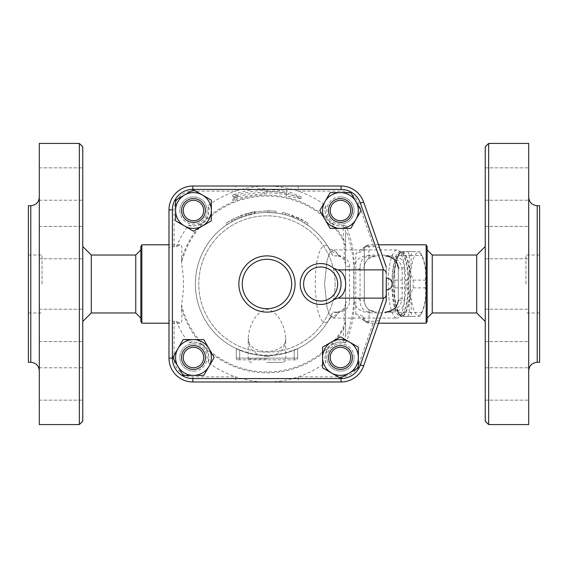 <?xml version="1.0" encoding="UTF-8"?>
<svg xmlns="http://www.w3.org/2000/svg" width="568" height="568" viewBox="0 0 568 568"><rect width="100%" height="100%" fill="white"/><g stroke="black" fill="none" stroke-linecap="round" stroke-linejoin="round"><path stroke-width="0.43" stroke-dasharray="2.84 2.13" d="M28.4 284L28.4 255.032L28.4 284M42.032 284L42.032 255.032L42.032 284M28.4 205.701L28.4 362.299M39.306 284L39.306 197.181L39.306 284M39.306 143.42L39.306 424.58M39.306 242.593L39.306 226.405L39.306 242.593M39.306 195.477L39.306 167.844L39.306 195.477M39.306 200.22L39.306 167.844L39.306 200.22L82.758 200.22L82.758 167.844L82.758 200.22L82.758 167.844L82.758 200.22L39.306 200.22M39.306 254.038L39.306 226.405L39.306 254.038M39.306 325.407L39.306 341.595L39.306 325.407M39.306 372.523L39.306 400.156L39.306 372.523M39.306 367.78L39.306 400.156L39.306 367.78L82.758 367.78L82.758 400.156L82.758 367.78L82.758 400.156L82.758 367.78L39.306 367.78M39.306 313.962L39.306 341.595L39.306 313.962M82.758 336.852L82.758 309.219L82.758 336.852M82.758 325.407L82.758 341.595L82.758 325.407M82.758 231.148L82.758 258.781L82.758 231.148M82.758 242.593L82.758 226.405L82.758 242.593M82.758 421.172L82.758 146.828M82.758 284L82.758 246.512L82.758 284M79.35 143.42L79.35 424.58M91.278 255.032L91.278 312.968M135.752 255.032L135.752 312.968M140.864 284L140.864 318.08L140.864 284M140.864 321.488L140.864 246.512M141.851 244.808L141.851 323.192M168.98 248.706L168.98 319.294C169.186 320.608 170.89 321.282 174.092 321.332L176.371 321.332L179.921 323.192L180.958 322.851L181.959 320.899L181.49 304.711C184.089 290.901 184.089 277.099 181.49 263.289L181.938 247.002L181.206 245.376L179.921 244.808L176.371 246.668L174.092 246.668C170.89 246.718 169.186 247.392 168.98 248.706L168.98 209.876A23.856 23.856 0 0 1 192.836 186.02L235.727 186.02L235.727 191.132A97.98 97.98 0 0 0 208.03 205.722A15.336 15.336 0 0 1 188.683 225.07A97.98 97.98 0 0 0 176.371 246.668M193.461 222.429A11.928 11.928 0 0 0 203.791 204.537A11.928 11.928 0 0 0 183.13 204.537A11.928 11.928 0 0 0 193.461 222.429A11.928 11.928 0 0 1 183.13 204.537A11.928 11.928 0 0 1 203.791 204.537A11.928 11.928 0 0 1 193.461 222.429A11.928 11.928 0 0 1 183.13 204.537A11.928 11.928 0 0 1 203.791 204.537A11.928 11.928 0 0 1 193.461 222.429A11.928 11.928 0 0 0 203.791 204.537A11.928 11.928 0 0 0 183.13 204.537A11.928 11.928 0 0 0 193.461 222.429A11.928 11.928 0 0 1 183.13 204.537A11.928 11.928 0 0 1 203.791 204.537A11.928 11.928 0 0 1 193.461 222.429M193.461 220.725A10.224 10.224 0 0 0 202.314 205.389A10.224 10.224 0 0 0 184.607 205.389A10.224 10.224 0 0 0 193.461 220.725M325.89 205.722C324.058 208.364 324.768 212.95 328.02 219.475L331.485 222.94C336.803 225.78 340.601 226.682 342.887 225.645L345.237 225.07A15.336 15.336 0 0 1 325.89 205.722A97.98 97.98 0 0 0 271.738 186.134L262.182 186.134A97.98 97.98 0 0 0 235.727 191.132L192.836 191.132A18.744 18.744 0 0 0 174.092 209.876L174.092 246.668M188.683 225.07C191.324 226.902 195.91 226.192 202.435 222.94L205.9 219.475C209.152 212.95 209.862 208.364 208.03 205.722M286.286 192.36L286.286 193.468A92.57 92.57 0 0 0 266.96 191.43L264.006 190.394A93.656 93.656 0 0 0 232.88 196.769L237.8 196.897L232.88 200.646A90.049 90.049 0 0 1 264.006 194L266.96 192.871A91.128 91.128 0 0 1 286.286 194.938L286.286 196.045L301.04 198.708L286.286 192.36L286.286 190.578L301.04 196.833L286.286 194.263L286.286 193.163A92.875 92.875 0 0 0 266.96 191.125L264.006 192.254A91.789 91.789 0 0 0 232.88 198.772L237.8 195.065L232.88 194.902A95.396 95.396 0 0 1 264.006 188.647L266.96 189.684A94.316 94.316 0 0 1 286.286 191.686L286.286 190.578M344.62 225.262L346.281 226.483A97.98 97.98 0 0 0 345.237 225.07M176.371 321.332A97.98 97.98 0 0 0 188.683 342.93A15.336 15.336 0 0 1 208.03 362.277A97.98 97.98 0 0 0 262.182 381.866L271.738 381.866A97.98 97.98 0 0 0 325.89 362.277A15.336 15.336 0 0 1 345.237 342.93A97.98 97.98 0 0 0 346.281 341.517C352.025 327.771 354.624 313.422 354.077 298.463L354.077 269.537C354.624 254.578 352.025 240.228 346.281 226.483M354.077 269.537C353.772 253.697 346.842 228.201 345.557 232.923L345.557 246.512A5.112 2.67 0 0 0 344.109 244.645L342.944 239.717L343.711 239.263L342.894 225.83A11.928 11.268 180 0 1 345.557 232.923L345.557 335.077A11.928 11.268 0 0 1 342.894 342.17L343.711 328.737A88.835 88.835 0 0 1 331.485 345.06L328.02 348.525C324.768 355.05 324.058 359.636 325.89 362.277M373.758 246.668L358.784 203.706A18.744 18.744 0 0 0 341.084 191.132L298.193 191.132L298.193 186.02L341.084 186.02A23.856 23.856 0 0 1 363.612 202.023L379.878 248.706C379.154 247.371 377.109 246.697 373.758 246.668L366.807 246.668L363.946 247.307L355.781 253.612L362.938 251.049A4.601 3.735 63.7 0 1 364.762 246.924A4.601 3.735 63.7 0 1 366.807 246.668L368.902 245A4.601 4.579 180 0 0 364.301 249.579L362.938 251.049M363.002 316.788L364.301 318.25A4.771 4.75 -0 0 0 369.072 323L367.042 321.332A4.771 3.898 117 0 1 364.876 321.041A4.771 3.898 117 0 1 363.002 316.788C361.34 315.275 358.94 314.381 355.781 314.097L364.053 320.65L367.042 321.332L373.758 321.332C377.116 321.303 379.154 320.629 379.878 319.294L363.612 365.977A23.856 23.856 0 0 1 341.084 381.98L192.836 381.98A23.856 23.856 0 0 1 168.98 358.124L168.98 209.876A23.856 23.856 0 0 1 192.836 186.02L341.084 186.02A23.856 23.856 0 0 1 363.612 202.023L379.878 248.706M328.531 210.501A11.928 11.928 0 0 0 346.423 220.831A11.928 11.928 0 0 0 346.423 200.17A11.928 11.928 0 0 0 328.531 210.501A11.928 11.928 0 0 1 346.423 200.17A11.928 11.928 0 0 1 346.423 220.831A11.928 11.928 0 0 1 328.531 210.501A11.928 11.928 0 0 1 346.423 200.17A11.928 11.928 0 0 1 346.423 220.831A11.928 11.928 0 0 1 328.531 210.501A11.928 11.928 0 0 0 346.423 220.831A11.928 11.928 0 0 0 346.423 200.17A11.928 11.928 0 0 0 328.531 210.501A11.928 11.928 0 0 1 346.423 200.17A11.928 11.928 0 0 1 346.423 220.831A11.928 11.928 0 0 1 328.531 210.501M340.459 345.571A11.928 11.928 0 0 0 330.129 363.463A11.928 11.928 0 0 0 350.79 363.463A11.928 11.928 0 0 0 340.459 345.571A11.928 11.928 0 0 1 350.79 363.463A11.928 11.928 0 0 1 330.129 363.463A11.928 11.928 0 0 1 340.459 345.571A11.928 11.928 0 0 1 350.79 363.463A11.928 11.928 0 0 1 330.129 363.463A11.928 11.928 0 0 1 340.459 345.571A11.928 11.928 0 0 0 330.129 363.463A11.928 11.928 0 0 0 350.79 363.463A11.928 11.928 0 0 0 340.459 345.571A11.928 11.928 0 0 1 350.79 363.463A11.928 11.928 0 0 1 330.129 363.463A11.928 11.928 0 0 1 340.459 345.571M330.235 210.501A10.224 10.224 0 0 0 345.571 219.354A10.224 10.224 0 0 0 345.571 201.647A10.224 10.224 0 0 0 330.235 210.501M340.459 347.275A10.224 10.224 0 0 0 331.606 362.611A10.224 10.224 0 0 0 349.313 362.611A10.224 10.224 0 0 0 340.459 347.275M345.237 342.93L342.887 342.355C340.601 341.318 336.803 342.22 331.485 345.06M205.389 357.499A11.928 11.928 0 0 0 187.497 347.169A11.928 11.928 0 0 0 187.497 367.83A11.928 11.928 0 0 0 205.389 357.499A11.928 11.928 0 0 1 187.497 367.83A11.928 11.928 0 0 1 187.497 347.169A11.928 11.928 0 0 1 205.389 357.499A11.928 11.928 0 0 1 187.497 367.83A11.928 11.928 0 0 1 187.497 347.169A11.928 11.928 0 0 1 205.389 357.499A11.928 11.928 0 0 0 187.497 347.169A11.928 11.928 0 0 0 187.497 367.83A11.928 11.928 0 0 0 205.389 357.499A11.928 11.928 0 0 1 187.497 367.83A11.928 11.928 0 0 1 187.497 347.169A11.928 11.928 0 0 1 205.389 357.499M203.685 357.499A10.224 10.224 0 0 0 188.349 348.645A10.224 10.224 0 0 0 188.349 366.353A10.224 10.224 0 0 0 203.685 357.499M208.03 362.277C209.862 359.636 209.152 355.05 205.9 348.525L202.435 345.06C195.91 341.808 191.324 341.098 188.683 342.93M346.281 341.517L344.62 342.738M286.286 191.686L286.286 193.468M266.96 189.684L266.96 191.43M264.006 188.647L264.006 190.394M232.88 194.902L232.88 196.769M237.8 195.065L237.8 196.897M232.88 198.772L232.88 200.646M301.04 196.833L301.04 198.708M286.286 194.263L286.286 196.045M286.286 193.163L286.286 194.938M266.96 191.125L266.96 192.871M264.006 192.254L264.006 194M235.727 186.02L262.423 186.02A5.112 1.15 -90 0 0 262.182 186.134M271.738 186.134A5.112 1.15 90 0 0 271.497 186.02L298.193 186.02M262.423 186.02L271.497 186.02M386.24 278.036L386.24 289.964M335.12 284A68.16 68.16 0 0 1 232.88 343.029A68.16 68.16 0 0 1 232.88 224.971A68.16 68.16 0 0 1 335.12 284A68.16 68.16 0 0 1 232.88 343.029A68.16 68.16 0 0 1 232.88 224.971A68.16 68.16 0 0 1 335.12 284M207.093 210.501A13.632 13.632 0 0 1 193.461 224.133A13.632 13.632 0 0 1 179.829 210.501A13.632 13.632 0 0 1 193.461 196.869A13.632 13.632 0 0 1 207.093 210.501M340.459 224.133A13.632 13.632 0 0 1 326.827 210.501A13.632 13.632 0 0 1 340.459 196.869A13.632 13.632 0 0 1 354.091 210.501A13.632 13.632 0 0 1 340.459 224.133M326.827 357.499A13.632 13.632 0 0 1 340.459 343.867A13.632 13.632 0 0 1 354.091 357.499A13.632 13.632 0 0 1 340.459 371.131A13.632 13.632 0 0 1 326.827 357.499M193.461 343.867A13.632 13.632 0 0 1 207.093 357.499A13.632 13.632 0 0 1 193.461 371.131A13.632 13.632 0 0 1 179.829 357.499A13.632 13.632 0 0 1 193.461 343.867M340.459 196.869A13.632 13.632 0 0 0 328.652 217.317A13.632 13.632 0 0 0 352.266 217.317A13.632 13.632 0 0 0 340.459 196.869M354.091 357.499A13.632 13.632 0 0 0 333.643 345.692A13.632 13.632 0 0 0 333.643 369.306A13.632 13.632 0 0 0 354.091 357.499M193.461 371.131A13.632 13.632 0 0 0 205.268 350.683A13.632 13.632 0 0 0 181.653 350.683A13.632 13.632 0 0 0 193.461 371.131M179.829 210.501A13.632 13.632 0 0 0 200.277 222.308A13.632 13.632 0 0 0 200.277 198.694A13.632 13.632 0 0 0 179.829 210.501M174.092 321.332L174.092 358.124A18.744 18.744 0 0 0 192.836 376.868L235.727 376.868L235.727 381.98L192.836 381.98A23.856 23.856 0 0 1 168.98 358.124A23.856 23.856 0 0 0 192.836 381.98L341.084 381.98A23.856 23.856 0 0 0 363.612 365.977L386.24 301.04L386.24 266.96L363.612 202.023A23.856 23.856 0 0 0 341.084 186.02L192.836 186.02A23.856 23.856 0 0 0 168.98 209.876L168.98 319.294M333.799 299.648A20.448 20.448 0 0 1 300.188 284A20.448 20.448 0 0 1 333.799 268.352L335.638 270.105M211.353 200.17L211.353 220.831L193.461 231.162L175.569 220.831L175.569 200.17L193.461 189.84L211.353 200.17M350.79 228.393L330.129 228.393L319.798 210.501L330.129 192.609L350.79 192.609L361.12 210.501L350.79 228.393M322.567 367.83L322.567 347.169L340.459 336.838L358.351 347.169L358.351 367.83L340.459 378.16L322.567 367.83M183.13 339.607L203.791 339.607L214.122 357.499L203.791 375.391L183.13 375.391L172.8 357.499L183.13 339.607M336.49 271.085L337.442 272.349M338.152 273.456L338.4 273.875M339.259 275.558L339.756 276.751M340.069 277.645L341.084 283.631M341.056 285.072L340.921 286.599M340.047 290.425L339.202 292.563M338.45 294.039L337.846 295.041M337.428 295.672L336.519 296.872M262.182 381.866A5.112 1.15 -90 0 0 262.423 381.98L235.727 381.98M358.784 364.294L363.612 365.977A23.856 23.856 0 0 1 341.084 381.98L298.193 381.98L298.193 376.868L341.084 376.868A18.744 18.744 0 0 0 358.784 364.294L373.758 321.332M298.193 381.98L271.497 381.98A5.112 1.15 90 0 0 271.738 381.866M265.661 381.98L262.423 381.98M331.485 222.94A88.835 88.835 0 0 1 343.711 239.263L345.557 246.512L345.557 303.596A5.112 2.62 180 0 1 349.526 301.04L349.526 266.96A5.112 2.62 0 0 1 345.557 264.404L344.371 260.066L344.109 244.645M344.371 260.066C342.121 257.07 339.671 255.678 337.037 255.884C342.561 256.7 345.401 259.541 345.557 264.404M349.526 266.96C349.54 260.897 345.791 256.984 338.279 255.231L336.661 255.664A5.112 1.321 -90 0 0 337.037 255.884L332.777 255.884A71.568 71.568 0 0 0 223.181 227.385A71.568 71.568 0 0 0 223.181 340.615A71.568 71.568 0 0 0 332.777 312.116L329.12 319.472L326.884 322.127L324.179 322.61L321.793 320.636L319.429 316.064L317.406 309.035L315.226 291.512L315.439 273.087L316.894 261.514L319.06 252.959L320.906 248.734L323.639 245.632L325.074 245.234L326.501 245.632L329.241 248.741A10.224 8.982 150.5 0 0 337.037 253.008L333.373 249.92L329.994 252.511L327.132 259.903L324.548 284L327.132 308.097L329.994 315.488L333.373 318.08L337.037 314.991L338.279 312.769C345.791 311.015 349.54 307.103 349.526 301.04M338.279 255.231L337.037 253.008L333.373 249.92L329.994 252.511L327.132 259.903L324.548 284L327.132 308.097L329.994 315.488L333.373 318.08L337.037 314.991A10.224 8.982 29.5 0 0 329.241 319.259L328.915 319.77L329.646 319.159C329.412 318.818 333.785 317.753 333.373 318.08L396.989 318.08A34.08 8.818 90 0 1 388.171 284A34.08 8.818 90 0 1 396.989 249.92A34.08 8.818 90 0 1 399.354 251.17A34.08 8.818 90 0 1 405.808 284A34.08 8.818 90 0 1 399.354 316.83A34.08 8.818 90 0 1 396.989 318.08M369.633 255.103C359.409 256.033 354.112 260.975 353.736 269.921L353.736 298.079C354.112 307.032 359.416 311.967 369.633 312.897A5.112 1.321 90 0 1 370.336 312.116C363.406 311.37 359.977 307.394 360.034 300.188L360.034 267.812C359.97 260.606 363.406 256.63 370.336 255.884A5.112 1.321 90 0 1 369.633 255.103L384.678 255.103C395.52 256.31 401.363 261.252 402.201 269.921L402.201 298.079C401.363 306.748 395.52 311.69 384.678 312.897A5.112 1.321 90 0 1 385.374 312.116L393.198 312.116C400.596 311.179 404.345 307.203 404.437 300.188L404.437 267.812C404.324 260.776 400.582 256.8 393.198 255.884L385.374 255.884A5.112 1.321 90 0 1 384.678 255.103M392.339 284A30.672 7.938 -90 0 0 402.407 313.55A30.672 7.938 -90 0 0 408.222 284A30.672 7.938 -90 0 0 402.407 254.45A30.672 7.938 -90 0 0 392.339 284M391.899 284A32.376 8.378 -90 0 0 400.284 316.376A32.376 8.378 -90 0 0 407.54 267.812A32.376 8.378 -90 0 0 400.284 251.624A32.376 8.378 -90 0 0 391.899 284M409.187 267.812A32.376 8.378 -90 0 0 401.924 251.624A32.376 8.378 -90 0 0 393.546 284A32.376 8.378 -90 0 0 401.924 316.376A32.376 8.378 -90 0 0 409.187 267.812M393.766 284A31.524 8.158 -90 0 0 398.14 311.924A31.524 8.158 -90 0 0 410.089 284A31.524 8.158 -90 0 0 398.14 256.076A31.524 8.158 -90 0 0 393.766 284M409.485 255.501C408.477 263.708 409.705 271.916 413.163 280.123A35.358 9.152 90 0 1 413.163 287.877C409.705 296.084 408.477 304.292 409.485 312.499A35.358 9.152 90 0 1 407.746 316.376L400.383 316.376A35.358 9.152 90 0 1 399.815 315.318A35.358 9.152 90 0 1 398.651 312.499C395.193 304.292 393.965 296.084 394.966 287.877A35.358 9.152 90 0 1 394.916 284A35.358 9.152 90 0 1 394.966 280.123C393.965 271.916 395.193 263.708 398.651 255.501A35.358 9.152 90 0 1 399.815 252.682A35.358 9.152 90 0 1 400.383 251.624L407.746 251.624A35.358 9.152 90 0 1 409.485 255.501L421.669 255.501A35.358 9.152 -90 0 0 420.498 252.682A35.358 9.152 -90 0 0 419.93 251.624L412.567 251.624A35.358 9.152 -90 0 0 410.827 255.501C411.835 263.708 410.607 271.916 407.149 280.123A35.358 9.152 -90 0 0 407.1 284A35.358 9.152 -90 0 0 407.149 287.877C410.607 296.084 411.835 304.292 410.827 312.499A35.358 9.152 -90 0 0 412.567 316.376L419.93 316.376A35.358 9.152 -90 0 0 420.498 315.318A35.358 9.152 -90 0 0 421.669 312.499C425.127 304.292 426.348 296.084 425.347 287.877A35.358 9.152 -90 0 0 425.347 280.123C426.348 271.916 425.127 263.708 421.669 255.501M413.163 287.877L425.347 287.877M413.163 280.123L425.347 280.123M410.224 284A31.524 8.158 90 0 1 422.173 256.076A31.524 8.158 90 0 1 426.547 284A31.524 8.158 90 0 1 422.173 311.924A31.524 8.158 90 0 1 410.224 284M409.485 312.499L421.669 312.499M407.746 316.376L419.93 316.376M400.383 316.376L412.567 316.376M398.651 312.499L410.827 312.499M394.966 287.877L407.149 287.877M407.746 251.624L419.93 251.624M400.383 251.624L412.567 251.624M398.651 255.501L410.827 255.501M394.966 280.123L407.149 280.123M236.288 348.575L236.288 358.124A1.704 1.704 0 0 0 237.992 359.828A1.704 1.704 0 0 1 236.288 358.124L236.288 348.575L239.696 349.817L239.696 359.828L237.992 359.828L294.224 359.828L239.696 359.828L239.696 358.124L297.632 358.124A1.704 1.704 0 0 1 295.928 359.828L294.224 359.828L295.928 359.828A1.704 1.704 0 0 0 297.632 358.124L297.632 348.66A71.568 71.568 0 0 0 329.241 319.259M396.989 249.92L333.373 249.92C329.987 249.146 328.496 248.585 328.915 248.23L329.241 248.741A71.568 71.568 0 0 0 214.562 235.251A71.568 71.568 0 0 0 236.288 348.66L239.696 350.172A71.568 71.568 0 0 0 294.224 350.172L297.632 348.66L294.224 349.817A71.241 71.241 0 0 1 239.696 349.817M297.632 348.575L297.632 358.124L294.224 358.124L294.224 349.817M329.241 248.741L332.777 255.884L337.037 255.884M255.082 213.426L255.131 211.686L245.802 213.852L234.158 218.481L225.879 223.331L226.831 224.743L234.918 220.008L246.292 215.478L255.082 213.426L241.94 216.948L232.347 221.357L227.115 224.545L226.171 223.132L231.524 219.866L241.343 215.35L254.798 211.743L255.082 213.426M304.221 222.897C307.927 225.262 307.927 225.262 304.221 222.897C307.927 225.262 307.927 225.262 304.221 222.897A71.568 71.568 0 0 0 285.491 214.874C281.224 213.816 281.224 213.816 285.491 214.874C281.224 213.816 281.224 213.816 285.491 214.874A71.568 71.568 0 0 1 291.98 216.948L298.243 219.631A71.568 71.568 0 0 1 304.221 222.897L305.108 221.442C308.907 223.863 308.907 223.863 305.108 221.442C308.907 223.863 308.907 223.863 305.108 221.442L285.931 213.227L298.988 218.098L305.108 221.442L304.221 222.897M275.799 212.979L267.301 212.432A71.568 71.568 0 0 0 254.585 213.511C250.268 214.356 250.268 214.356 254.585 213.511C250.268 214.356 250.268 214.356 254.585 213.511A71.568 71.568 0 0 1 269.005 212.46L275.799 212.979L276.005 211.289L269.054 210.756L276.005 211.289L275.799 212.979M285.931 213.227C281.565 212.148 281.565 212.148 285.931 213.227C281.565 212.148 281.565 212.148 285.931 213.227L285.491 214.874L285.931 213.227M298.243 219.631L298.988 218.098L298.243 219.631M291.98 216.948L292.577 215.35L291.98 216.948M269.005 212.46L269.054 210.756L254.286 211.829C249.87 212.702 249.87 212.702 254.286 211.829C249.87 212.702 249.87 212.702 254.286 211.829L269.054 210.756L269.005 212.46L269.054 210.756M266.96 356.59C279.421 355.135 285.668 349.05 285.704 338.336L285.704 338.336C285.306 328.787 279.832 312.272 266.974 309.205C254.095 312.244 248.621 328.758 248.216 338.336L248.216 338.336C248.259 349.057 254.507 355.142 266.96 356.59M266.96 362.384L282.296 362.384L266.96 362.384M181.49 304.711A87.948 87.948 0 0 0 342.944 328.283L344.109 323.355A5.112 2.67 180 0 0 345.557 321.488L345.557 303.596C345.401 308.459 342.561 311.299 337.037 312.116L332.777 312.116L338.279 312.769M336.661 255.664L335.113 255.884M353.736 269.921A5.112 2.13 177.7 0 0 360.034 267.812L364.258 267.812A11.928 11.885 -90 0 1 376.144 255.884M353.736 298.079A5.112 2.13 -177.7 0 1 360.034 300.188L364.301 300.188L364.301 249.409L364.301 300.188A11.928 11.928 0 0 0 376.229 312.116L369.072 309.73C366.062 307.423 364.471 304.242 364.301 300.188A11.928 11.928 0 0 0 376.229 312.116M404.437 267.812L398.317 267.812A5.112 2.13 177.7 0 0 398.303 268.018A5.112 2.13 177.7 0 0 402.201 269.921M398.317 267.812L398.317 300.188A5.112 2.13 -177.7 0 1 398.303 299.982A5.112 2.13 -177.7 0 1 402.201 298.079M393.198 312.116L385.374 312.116C388.952 311.811 391.522 310.93 393.099 309.475L394.824 307.955C394.639 308.005 397.508 306.152 398.303 299.982L398.303 268.018L395.548 260.868L391.295 257.389C388.69 256.232 386.716 255.728 385.374 255.884L393.198 255.884M335.113 312.116L337.037 312.116A5.112 1.321 -90 0 0 336.661 312.336M342.944 328.283L343.711 328.737L345.557 321.488L345.557 335.077C346.842 339.799 353.772 314.296 354.077 298.463M345.557 303.596L344.371 307.934L344.109 323.355M337.037 312.116C339.671 312.322 342.121 310.93 344.371 307.934M364.301 267.812C364.464 263.829 365.998 260.698 368.902 258.397L376.229 255.884A11.928 11.928 0 0 0 364.301 267.812L364.258 300.188A11.928 11.885 -90 0 0 376.144 312.116M379.878 319.294L386.24 301.04L386.24 266.96M426.149 323.192L426.149 244.808M427.136 246.512L427.136 321.488M427.136 284L427.136 249.92L427.136 284M432.248 255.032L432.248 312.968M476.722 255.032L476.722 312.968M485.242 284L485.242 246.512L485.242 284M485.242 421.172L485.242 146.828M485.242 336.852L485.242 309.219L485.242 336.852M485.242 400.156L485.242 367.78L485.242 400.156L485.242 367.78L485.242 400.156L528.694 400.156L528.694 367.78L528.694 400.156L528.694 367.78L528.694 400.156L485.242 400.156M485.242 325.407L485.242 309.219L485.242 325.407M485.242 231.148L485.242 258.781L485.242 231.148M485.242 167.844L485.242 200.22L485.242 167.844L485.242 200.22L485.242 167.844L528.694 167.844L528.694 200.22L528.694 167.844L528.694 200.22L528.694 167.844L485.242 167.844M485.242 242.593L485.242 258.781L485.242 242.593M528.694 336.852L528.694 309.219L528.694 336.852M528.694 143.42L528.694 424.58M528.694 242.593L528.694 258.781L528.694 242.593M528.694 254.038L528.694 226.405L528.694 254.038M528.694 325.407L528.694 309.219L528.694 325.407M528.694 284L528.694 370.819L528.694 284M539.6 205.701L539.6 362.299M488.65 143.42L488.65 424.58M539.6 284L539.6 312.968L539.6 284M525.968 284L525.968 255.032L525.968 284M295.076 284A28.116 28.116 0 0 1 252.902 308.346A28.116 28.116 0 0 1 252.902 259.654A28.116 28.116 0 0 1 295.076 284A28.116 28.116 0 0 1 252.902 308.346A28.116 28.116 0 0 1 252.902 259.654A28.116 28.116 0 0 1 295.076 284M30.786 362.299L30.786 205.701M205.9 219.475A88.835 88.835 0 0 1 328.02 219.475M355.781 314.097L355.781 253.612M202.435 345.06A88.835 88.835 0 0 1 181.313 307.607M328.02 348.525A88.835 88.835 0 0 1 205.9 348.525M181.313 260.392A88.835 88.835 0 0 1 202.435 222.94M168.98 209.876L174.092 209.876M192.836 186.02L192.836 191.132M341.084 186.02L341.084 191.132M363.612 202.023L358.784 203.706M168.98 358.124L174.092 358.124M192.836 376.868L192.836 381.98M341.084 376.868L341.084 381.98M342.944 239.717A87.948 87.948 0 0 0 181.49 263.289M369.633 312.897L384.678 312.897M294.224 350.172L294.224 359.828L294.224 358.124L236.288 358.124L239.696 358.124L239.696 350.172M237.992 359.828A1.704 1.704 0 0 1 236.288 358.124M249.089 214.697L248.67 213.05M246.292 215.478L245.802 213.852M234.918 220.008L234.158 218.481M232.347 221.357L231.524 219.866M239.093 218.084L238.425 216.514M241.94 216.948L241.343 215.35M254.585 213.511L254.286 211.829L254.585 213.511M267.301 212.432L267.308 210.728M266.96 358.976L248.216 358.976L266.96 358.976M398.317 300.188L404.437 300.188M368.902 245L368.902 258.397M364.053 320.65L365.742 321.538C365.196 321.389 364.72 320.295 364.301 318.25M369.072 309.73L369.072 323M537.214 205.701L537.214 362.299M28.4 312.968L42.032 312.968M28.4 255.032L42.032 255.032M39.306 341.595L82.758 341.595L39.306 341.595M39.306 309.219L82.758 309.219L39.306 309.219M39.306 400.156L82.758 400.156L39.306 400.156M39.306 258.781L82.758 258.781L39.306 258.781M39.306 226.405L82.758 226.405L39.306 226.405M39.306 167.844L82.758 167.844L39.306 167.844M179.921 244.808L168.98 244.808M179.921 323.192L168.98 323.192M402.407 254.45L399.354 251.17M402.407 313.55L399.354 316.83M400.284 316.376L401.924 316.376M400.284 251.624L401.924 251.624M398.14 311.924L399.815 315.318M398.14 256.076L399.815 252.682M422.173 256.076L420.498 252.682M422.173 311.924L420.498 315.318M308.041 223.331L307.089 224.743M282.544 212.404L282.182 214.072M251.241 214.179L250.864 212.517M251.624 362.384C249.551 362.185 248.415 361.049 248.216 358.976L248.216 338.336L249.515 343.711C250.034 345.067 251.659 346.643 254.4 348.454C257.666 350.371 261.855 351.379 266.96 351.478C272.079 351.372 276.275 350.364 279.548 348.44C282.31 346.586 283.915 345.039 284.362 343.782C285.484 341.269 285.931 339.451 285.704 338.336L285.704 358.976C285.505 361.049 284.369 362.185 282.296 362.384M363.946 247.307L365.7 246.398L364.301 249.579M378.522 244.808L368.902 244.808C366.111 245.078 364.578 246.611 364.301 249.409M378.522 323.192L369.072 323.192C366.175 322.908 364.585 321.318 364.301 318.421M485.242 341.595L528.694 341.595L485.242 341.595M485.242 309.219L528.694 309.219L485.242 309.219M485.242 367.78L528.694 367.78L485.242 367.78M485.242 226.405L528.694 226.405L485.242 226.405M485.242 258.781L528.694 258.781L485.242 258.781M485.242 200.22L528.694 200.22L485.242 200.22M539.6 312.968L525.968 312.968M539.6 255.032L525.968 255.032"/><path stroke-width="0.85" d="M30.786 362.299L28.4 362.299L28.4 205.701L30.786 205.701L30.786 362.299C35.961 362.803 38.801 365.643 39.306 370.819M79.35 424.58L39.306 424.58L39.306 143.42L79.35 143.42L82.758 146.828L82.758 421.172L79.35 424.58L79.35 143.42M82.758 321.488L91.278 312.968L91.278 255.032L82.758 246.512M91.278 312.968L135.752 312.968L135.752 255.032L91.278 255.032M140.864 284L140.864 321.488L141.851 323.192L141.851 244.808L140.864 246.512L140.864 284M386.24 301.04L363.612 365.977L386.24 301.04L386.24 278.036A5.964 5.964 0 0 1 392.204 284A5.964 5.964 0 0 1 386.24 289.964L386.24 301.04M333.799 268.352L337.91 269.871L382.832 269.871L382.832 298.129L383.684 298.008C385.154 297.767 386.006 296.581 386.24 294.465M341.084 381.98A23.856 23.856 0 0 0 363.612 365.977L360.396 364.855A20.448 20.448 0 0 1 341.084 378.572L341.084 381.98L192.836 381.98A23.856 23.856 0 0 1 168.98 358.124L168.98 209.876A23.856 23.856 0 0 1 192.836 186.02L341.084 186.02A23.856 23.856 0 0 1 363.612 202.023L386.24 266.96M386.24 273.535C386.077 271.539 385.225 270.354 383.684 269.992L382.832 269.871M382.832 298.129L337.91 298.129L333.799 299.648L336.519 296.872M175.569 220.831L175.569 200.17L184.515 195.009A17.892 17.892 0 0 0 184.515 225.993A17.892 17.892 0 0 0 211.353 210.501A17.892 17.892 0 0 0 184.515 195.009L193.461 189.84L211.353 200.17L211.353 220.831L193.461 231.162L175.569 220.831M193.461 222.429A11.928 11.928 0 0 0 203.791 204.537A11.928 11.928 0 0 0 183.13 204.537A11.928 11.928 0 0 0 193.461 222.429M193.461 220.725A10.224 10.224 0 0 1 184.607 205.389A10.224 10.224 0 0 1 202.314 205.389A10.224 10.224 0 0 1 193.461 220.725M330.129 192.609L350.79 192.609L355.951 201.555A17.892 17.892 0 0 0 324.967 201.555A17.892 17.892 0 0 0 340.459 228.393A17.892 17.892 0 0 0 355.951 201.555L361.12 210.501L350.79 228.393L330.129 228.393L319.798 210.501L330.129 192.609M328.531 210.501A11.928 11.928 0 0 0 346.423 220.831A11.928 11.928 0 0 0 346.423 200.17A11.928 11.928 0 0 0 328.531 210.501M330.235 210.501A10.224 10.224 0 0 1 345.571 201.647A10.224 10.224 0 0 1 345.571 219.354A10.224 10.224 0 0 1 330.235 210.501M358.351 347.169L358.351 367.83L349.405 372.991A17.892 17.892 0 0 0 349.405 342.007L358.351 347.169M349.405 372.991L340.459 378.16L331.513 372.991A17.892 17.892 0 0 0 349.405 372.991M331.513 372.991L322.567 367.83L322.567 357.499A17.892 17.892 0 0 0 331.513 372.991M322.567 357.499L322.567 347.169L331.513 342.007A17.892 17.892 0 0 0 322.567 357.499M331.513 342.007L340.459 336.838L349.405 342.007A17.892 17.892 0 0 0 331.513 342.007M340.459 345.571A11.928 11.928 0 0 0 330.129 363.463A11.928 11.928 0 0 0 350.79 363.463A11.928 11.928 0 0 0 340.459 345.571M340.459 347.275A10.224 10.224 0 0 1 349.313 362.611A10.224 10.224 0 0 1 331.606 362.611A10.224 10.224 0 0 1 340.459 347.275M203.791 375.391L183.13 375.391L177.969 366.445A17.892 17.892 0 0 0 208.953 366.445L203.791 375.391M177.969 366.445L172.8 357.499L177.969 348.553A17.892 17.892 0 0 0 177.969 366.445M177.969 348.553L183.13 339.607L193.461 339.607A17.892 17.892 0 0 0 177.969 348.553M193.461 339.607L203.791 339.607L208.953 348.553A17.892 17.892 0 0 0 193.461 339.607M208.953 348.553L214.122 357.499L208.953 366.445A17.892 17.892 0 0 0 208.953 348.553M205.389 357.499A11.928 11.928 0 0 0 187.497 347.169A11.928 11.928 0 0 0 187.497 367.83A11.928 11.928 0 0 0 205.389 357.499M203.685 357.499A10.224 10.224 0 0 1 188.349 366.353A10.224 10.224 0 0 1 188.349 348.645A10.224 10.224 0 0 1 203.685 357.499M335.638 270.105L336.49 271.085M337.442 272.349L338.152 273.456M338.4 273.875L339.259 275.558M339.756 276.751L340.069 277.645M341.084 283.631L341.056 285.072M340.921 286.599L340.047 290.425M339.202 292.563L338.45 294.039M337.846 295.041L337.428 295.672M341.084 284A20.448 20.448 0 0 0 320.636 263.552A20.448 20.448 0 0 0 300.188 284A20.448 20.448 0 0 0 320.636 304.448A20.448 20.448 0 0 0 341.084 284A20.448 20.448 0 0 0 320.636 263.552A20.448 20.448 0 0 0 300.188 284A20.448 20.448 0 0 0 320.636 304.448A20.448 20.448 0 0 0 341.084 284M337.91 298.129C348.227 294.529 348.227 273.471 337.91 269.871M271.497 381.98L265.661 381.98M385.374 255.884C393.113 256.857 397.422 260.833 398.317 267.812M398.317 300.188C397.422 307.167 393.113 311.143 385.374 312.116M426.149 323.192L427.136 321.488L427.136 246.512L426.149 244.808L426.149 323.192L378.522 323.192M432.248 255.032L476.722 255.032L476.722 312.968L432.248 312.968L432.248 255.032L427.136 249.92M485.242 284L485.242 421.172L488.65 424.58L488.65 143.42L485.242 146.828L485.242 284M488.65 424.58L528.694 424.58L528.694 143.42L488.65 143.42M537.214 205.701L537.214 362.299L539.6 362.299L539.6 205.701L537.214 205.701C532.038 205.197 529.198 202.357 528.694 197.181M295.076 284A28.116 28.116 0 0 0 252.902 259.654A28.116 28.116 0 0 0 252.902 308.346A28.116 28.116 0 0 0 295.076 284M383.684 298.008L360.396 364.855M341.084 378.572L192.836 378.572L192.836 381.98M192.836 378.572A20.448 20.448 0 0 1 172.388 358.124L168.98 358.124M172.388 358.124L172.388 209.876L168.98 209.876M172.388 209.876A20.448 20.448 0 0 1 192.836 189.428L192.836 186.02M192.836 189.428L341.084 189.428L341.084 186.02M341.084 189.428A20.448 20.448 0 0 1 360.396 203.145L363.612 202.023M360.396 203.145L383.684 269.992M337.676 284A17.04 17.04 0 0 1 312.116 298.754A17.04 17.04 0 0 1 312.116 269.246A17.04 17.04 0 0 1 337.676 284M291.668 284A24.708 24.708 0 0 1 254.606 305.399A24.708 24.708 0 0 1 254.606 262.601A24.708 24.708 0 0 1 291.668 284M30.786 205.701C35.961 205.197 38.801 202.357 39.306 197.181M140.864 318.08L135.752 312.968M140.864 249.92L135.752 255.032M168.98 244.808L141.851 244.808M168.98 323.192L141.851 323.192M426.149 244.808L378.522 244.808M432.248 312.968L427.136 318.08M476.722 312.968L485.242 321.488M476.722 255.032L485.242 246.512M537.214 362.299C532.038 362.803 529.198 365.643 528.694 370.819"/></g></svg>
